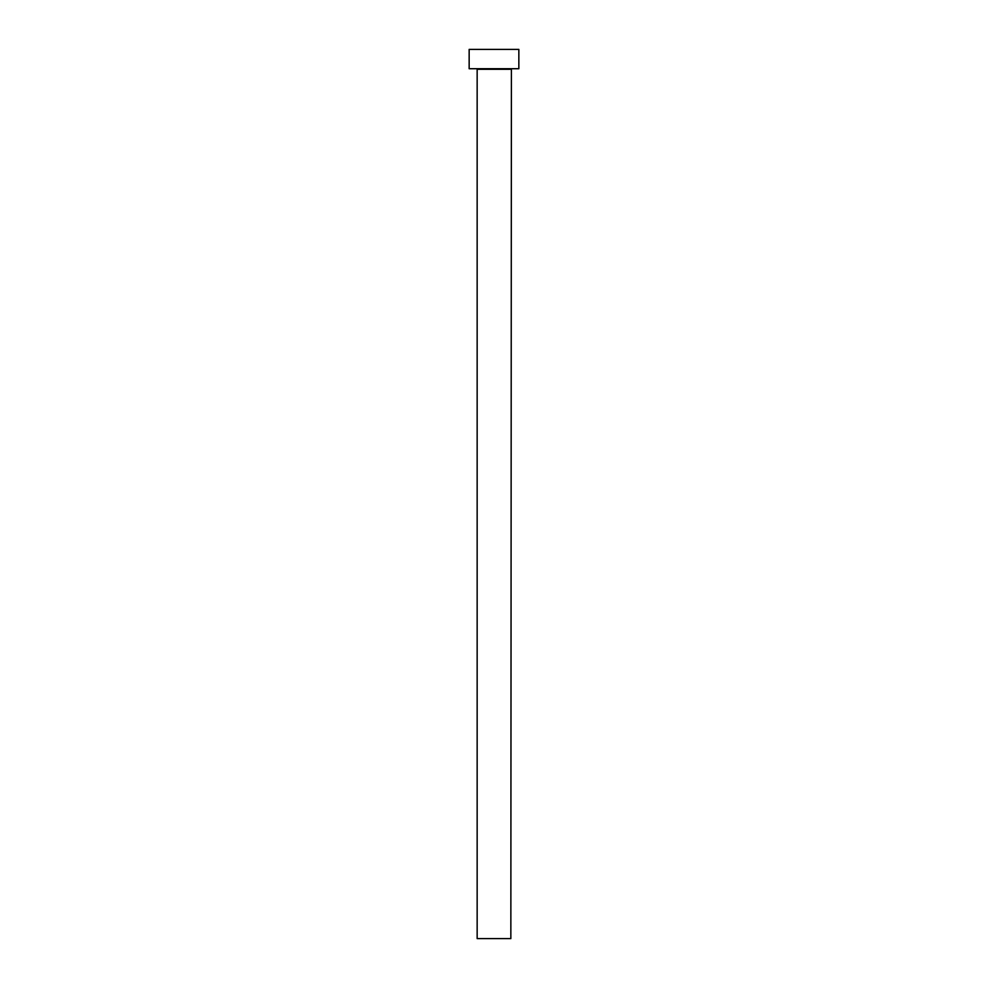 <?xml version="1.0" encoding="UTF-8"?>
<svg xmlns="http://www.w3.org/2000/svg" width="988" height="988" viewBox="0 0 988 988"><rect width="100%" height="100%" fill="white"/><g stroke="black" fill="none" stroke-linecap="round" stroke-linejoin="round"><path stroke-width="1.48" d="M510.845 69.284L477.155 69.284L477.155 938.6L510.845 938.6L511.401 68.728M518.848 68.728L469.152 68.728L469.152 49.4L518.848 49.4L518.848 68.728"/></g></svg>
